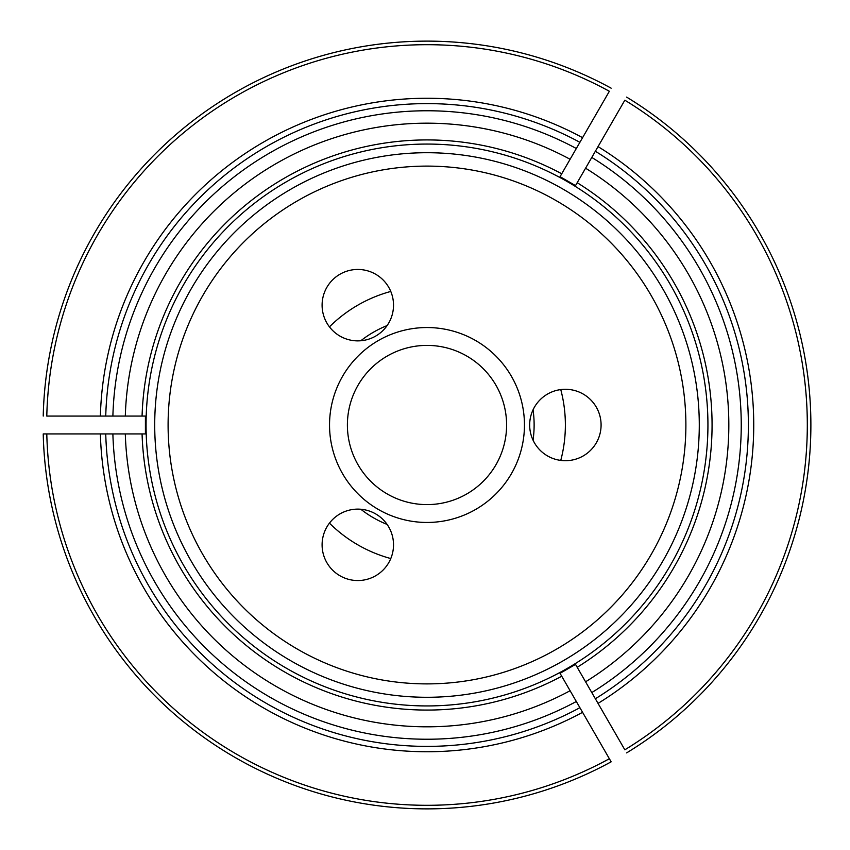 <?xml version="1.0" encoding="UTF-8"?>
<svg xmlns="http://www.w3.org/2000/svg" width="850" height="850" viewBox="0 0 850 850"><rect width="100%" height="100%" fill="white"/><g stroke="black" fill="none" stroke-linecap="round" stroke-linejoin="round"><path stroke-width="1.27" d="M322.097 305.161A35.711 35.711 0 0 1 375.668 274.242A35.711 35.711 0 0 1 375.668 336.09A35.711 35.711 0 0 1 322.097 305.161M347.395 425A79.603 79.603 0 0 1 426.998 345.397A79.603 79.603 0 0 1 506.6 425A79.603 79.603 0 0 1 426.998 504.603A79.603 79.603 0 0 1 347.395 425M168.098 425A258.899 258.899 0 0 1 556.442 200.791A258.899 258.899 0 0 1 556.442 649.209A258.899 258.899 0 0 1 168.098 425M322.097 544.839A35.711 35.711 0 0 1 375.668 513.91A35.711 35.711 0 0 1 375.668 575.758A35.711 35.711 0 0 1 322.097 544.839M529.667 425A35.711 35.711 0 0 1 583.227 394.071A35.711 35.711 0 0 1 583.227 455.929A35.711 35.711 0 0 1 529.667 425M329.534 425A97.463 97.463 0 0 1 475.724 340.595A97.463 97.463 0 0 1 475.724 509.405A97.463 97.463 0 0 1 329.534 425M154.711 425A272.287 272.287 0 0 1 426.998 152.713A272.287 272.287 0 0 1 699.284 425A272.287 272.287 0 0 1 426.998 697.287A272.287 272.287 0 0 1 154.711 425M577.192 182.708L575.524 185.608L560.054 176.673L561.733 173.782A285.069 285.069 0 0 0 142.067 416.075L145.414 416.075L145.414 433.925L142.067 433.925A285.069 285.069 0 0 0 561.733 676.218L560.054 673.327L575.524 664.392L577.192 667.293A285.069 285.069 0 0 0 577.192 182.708M575.96 184.854L624.835 100.194A380.311 380.311 0 0 1 624.835 749.806L595.361 698.753A321.385 321.385 0 0 0 595.361 151.247A321.385 321.385 0 0 1 595.361 698.753A321.385 321.385 0 0 0 595.361 151.247A321.385 321.385 0 0 1 595.361 698.753L591.791 692.569A314.245 314.245 0 0 0 591.791 157.431M611.15 761.823L609.365 758.731L611.15 761.823A383.881 383.881 0 0 1 43.222 433.925L46.792 433.925L43.222 433.925M560.49 674.071L609.365 758.731A380.311 380.311 0 0 1 46.792 433.925L105.74 433.925A321.385 321.385 0 0 0 579.902 707.689A321.385 321.385 0 0 1 105.74 433.925L112.88 433.925A314.245 314.245 0 0 0 576.321 701.494M144.542 416.075L46.792 416.075A380.311 380.311 0 0 1 609.365 91.269L579.902 142.311A321.385 321.385 0 0 0 105.74 416.075A321.385 321.385 0 0 1 579.902 142.311L576.321 148.506A314.245 314.245 0 0 0 112.88 416.075M144.542 433.925L125.311 433.925A301.814 301.814 0 0 0 570.106 690.731M560.49 175.929L570.106 159.269A301.814 301.814 0 0 0 125.311 416.075M570.106 159.269L576.321 148.506M533.046 440.172A107.132 107.132 0 0 0 533.046 409.828M387.111 325.571A107.132 107.132 0 0 0 360.836 340.744M360.836 509.256A107.132 107.132 0 0 0 387.111 524.429M626.62 97.102A383.881 383.881 0 0 1 626.62 752.898M560.766 460.413A138.38 138.38 0 0 0 560.766 389.587M390.777 291.444A138.38 138.38 0 0 0 329.449 326.857M329.449 523.143A138.38 138.38 0 0 0 390.777 558.556M125.311 433.925L112.88 433.925M575.96 665.146L591.791 692.569M707.933 425A280.936 280.936 0 0 0 422.599 144.096A280.936 280.936 0 0 0 146.2 433.797A280.936 280.936 0 0 0 431.396 705.904A280.936 280.936 0 0 0 707.933 425M585.576 681.806A301.814 301.814 0 0 0 585.576 168.194M43.222 416.075A383.881 383.881 0 0 1 611.15 88.177A383.881 383.881 0 0 0 43.222 416.075M582.579 712.321A326.74 326.74 0 0 1 100.374 433.925M100.374 416.075A326.74 326.74 0 0 1 582.579 137.679M598.039 146.604A326.74 326.74 0 0 1 598.039 703.396"/></g></svg>
